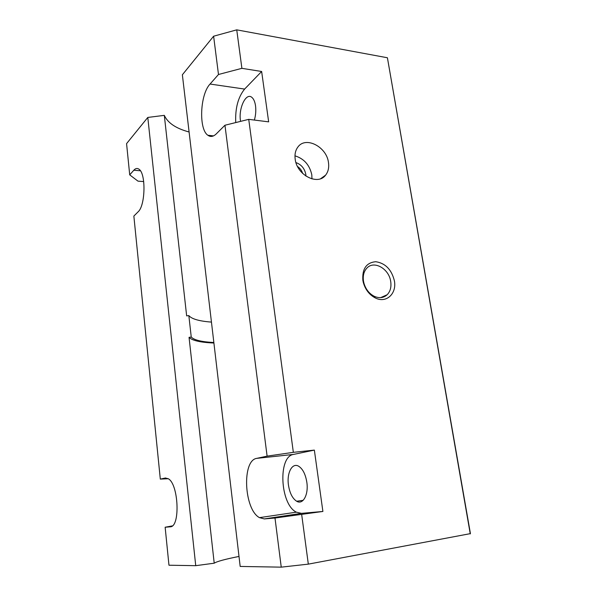 <?xml version="1.0" encoding="UTF-8"?>
<svg xmlns="http://www.w3.org/2000/svg" width="597" height="597" viewBox="0 0 597 597"><rect width="100%" height="100%" fill="white"/><g stroke="black" fill="none" stroke-linecap="round" stroke-linejoin="round"><path stroke-width="0.9" d="M306.836 482.294C308.739 494.704 302.918 505.181 296.649 501.241C292.433 498.465 289.702 493.055 288.448 485.01C286.627 472.861 292.269 462.235 298.739 466.279C302.828 468.966 305.53 474.309 306.836 482.294M239.001 556.441C225.203 559.18 216.942 561.426 214.219 563.195L195.734 565.68L147.795 117.445L164.309 115.355L186.652 315.88L188.839 315.597L191.249 337.051L189.048 337.342L214.219 563.195M213.905 343.021C200.45 342.462 192.167 340.566 189.048 337.342M164.309 115.355C167.75 122.952 176.011 128.497 189.092 131.989M213.845 342.506C201.614 341.88 194.085 340.059 191.249 337.051M211.45 322.096C199.249 321.179 191.712 319.014 188.839 315.597M363.476 281.053L363.849 282.881C365.58 289.03 368.991 293.478 374.08 296.216C379.162 298.515 383.52 298.03 387.154 294.746C390.319 291.44 391.498 287.023 390.707 281.493C389.057 268.71 373.946 260.098 366.834 268.157C363.872 271.396 362.752 275.695 363.476 281.053M394.386 280.791C396.953 293.754 386.125 303.724 375.162 297.873C369.252 294.694 365.297 289.53 363.282 282.381L362.849 280.269C362.103 268.769 366.409 262.583 375.759 261.71C385.363 263.18 391.572 269.538 394.386 280.791M295.948 162.571C301.291 164.541 304.574 168.451 305.798 174.287L305.933 176.108M328.477 162.563C329.186 167.623 328.216 171.817 325.581 175.167C317.888 185.868 296.866 175.1 295.187 159.19C294.552 154.362 295.44 150.325 297.858 147.078C305.657 135.862 326.731 146.825 328.477 162.563M294.978 155.839C304.045 158.66 309.649 164.996 311.806 174.831L311.977 178.913M240.569 121.378L240.442 120.519C238.487 108.311 245.942 92.445 251.71 97.244C253.635 98.736 254.904 101.602 255.531 105.841C256.113 110.549 255.732 115.288 254.389 120.064M297.53 166.496C300.06 168.205 301.776 170.533 302.679 173.473M281.247 567.15L308.321 564.135L470.429 533.621L387.408 57.76L236.74 29.85L213.614 36.216L182.369 74.774L240.181 566.441L281.247 567.15L274.993 518.024L264.307 518.92L259.464 517.644C243.934 509.457 241.77 460.28 256.755 458.362L267.105 456.138L293.343 452.332L314.358 450.108L322.895 511.457L301.448 513.36L296.358 512.174C280.038 504.375 277.792 456.399 293.552 454.414L314.358 450.108M147.795 117.445L126.571 143.631L129.713 174.861L133.825 170.22C135.512 168.347 137.191 167.988 138.87 169.138C146.108 173.137 145.467 205.704 138.064 211.875L133.855 216.069L160.309 479.107L165.153 478.063L168.063 478.645C178.637 483.436 180.563 527.412 170.115 526.823L165.145 527.241L172.279 525.905M195.734 565.68L168.966 565.217L165.145 527.241M143.713 181.585L137.982 181.145L129.713 174.861M168.212 478.734L160.309 479.107M235.733 122.572C235.128 108.311 238.091 97.147 244.613 89.08L261.643 71.483L268.657 121.855L248.733 119.355L224.957 125.236L216.263 133.9C213.316 136.728 210.517 137.183 207.875 135.258C198.592 129.295 199.995 94.49 210.047 84.043L218.487 74.491L241.897 68.334L261.643 71.483M322.895 511.457L274.993 518.024M241.897 68.334L236.74 29.85M218.487 74.491L213.614 36.216M293.343 452.332L248.733 119.355M267.105 456.138L224.957 125.236M470.272 533.905L387.408 57.76M308.321 564.135L301.694 514.651M140.392 170.772L133.825 170.22M165.832 477.988L165.153 478.063M293.552 454.414L256.755 458.362M301.448 513.36L264.307 518.92M244.613 89.08L210.047 84.043M170.533 526.763L170.115 526.823M303.157 500.323L296.649 501.241M374.08 296.216L375.162 297.873M363.849 282.881L363.282 282.381M387.154 294.746L380.625 297.642M320.701 178.66L325.581 175.167M259.464 517.644L296.358 512.174M207.875 135.258L213.517 135.885"/></g></svg>
